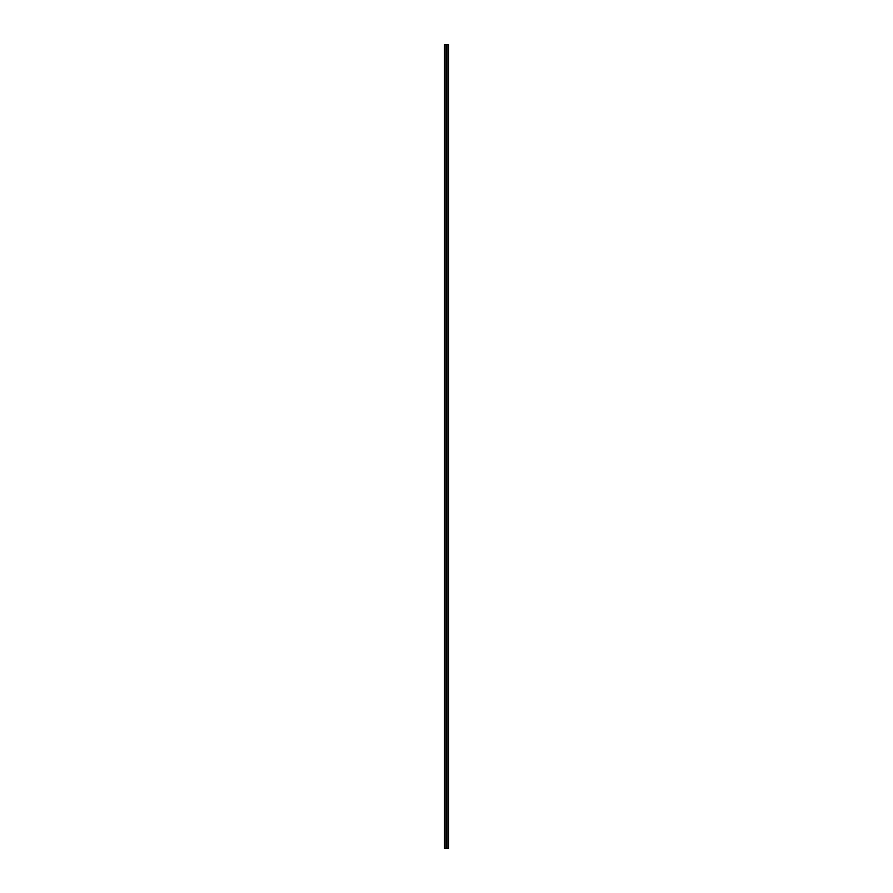 <?xml version="1.0" encoding="UTF-8"?>
<svg xmlns="http://www.w3.org/2000/svg" width="893" height="893" viewBox="0 0 893 893"><rect width="100%" height="100%" fill="white"/><g stroke="black" fill="none" stroke-linecap="round" stroke-linejoin="round"><path stroke-width="1.34" d="M444.491 848.35L444.491 44.65L444.491 848.35L445.964 848.35L445.964 44.65L444.491 44.65L445.964 44.65L445.964 848.35L444.491 848.35M447.036 44.65L448.509 44.65L448.509 848.35L447.036 848.35L448.509 848.35L448.509 44.65L447.036 44.65L447.036 848.35L447.036 44.65L447.025 848.35L445.975 848.35L445.975 44.65L445.975 848.35L447.025 848.35L447.025 44.65L445.964 44.65M447.025 44.65L445.975 44.65"/></g></svg>
